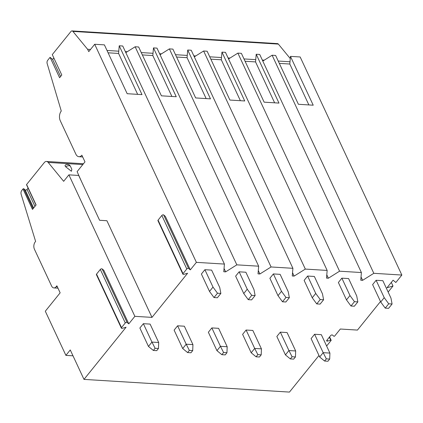 <?xml version="1.0" encoding="UTF-8"?>
<svg xmlns="http://www.w3.org/2000/svg" width="423" height="423" viewBox="0 0 423 423"><rect width="100%" height="100%" fill="white"/><g stroke="black" fill="none" stroke-linecap="round" stroke-linejoin="round"><path stroke-width="0.63" d="M290.268 58.57L278.366 44.098A2.586 1.607 -86.5 0 0 277.504 43.611L72.037 30.916A2.586 1.607 -86.5 0 1 72.899 31.402L87.587 49.264L88.772 51.611L94.694 44.272L196.383 262.35L190.308 269.879L188.6 268.441A1.121 0.576 155 0 0 186.792 268.97L183.027 273.644A1.121 0.576 155 0 0 182.884 274.173A1.121 0.576 155 0 0 183.846 274.337L187.601 273.237L151.984 317.387L106.908 220.727L99.595 220.272L78.694 175.455L68.886 174.847L63.662 181.319L48.196 162.437A5.171 3.21 -86.5 0 0 46.467 161.454A5.171 3.21 -86.5 0 0 44.278 162.601L26.596 184.518A0.518 0.264 -25 0 0 26.533 184.761L35.997 205.06M53.837 57.956L52.626 59.458L50.094 57.332L47.683 60.32A2.586 1.607 -86.5 0 0 47.159 63.55L61.272 111.032A6.895 4.283 -86.5 0 0 60.272 120.719L75.87 154.162A6.895 4.283 -86.5 0 0 78.942 156.711A6.895 4.283 -86.5 0 0 81.861 155.183L84.981 161.872L77.113 171.622L81.507 181.488M50.094 57.332L59.606 77.732L61.795 75.024L52.278 54.62L70.942 31.487A2.586 1.607 -86.5 0 1 72.037 30.916M190.308 269.879L165.356 216.365L163.648 214.926A1.121 0.576 155 0 0 161.84 215.455L158.07 220.129A1.121 0.576 155 0 0 157.932 220.653L182.884 274.173M151.984 317.387L134.858 316.33L68.886 174.847M65.702 166.778A3.125 1.364 -153.9 0 1 65.343 165.081A3.447 3.447 0 0 1 70.493 166.419A3.447 1.782 -25 0 0 65.702 166.778L71.418 171.273L71.836 169.3L70.493 166.419M57.977 288.179L53.89 287.926A5.171 3.21 -86.5 0 1 51.59 286.017L34.432 249.226A5.171 3.21 -86.5 0 1 35.183 241.961L35.622 241.422L21.15 194.321A3.014 1.872 -86.5 0 1 21.753 190.519L22.979 189.002L32.492 209.406L36.108 204.922L26.596 184.518M128.788 323.859L127.08 322.426L102.123 268.906L103.831 270.345L128.788 323.859L134.858 316.33M53.89 287.926A5.171 3.21 -86.5 0 0 56.085 286.778L56.867 285.805L60.145 292.827L45.309 311.222L65.898 355.373L70.266 349.953L83.992 379.389L126.075 327.217L122.326 328.317A1.121 0.576 155 0 1 121.364 328.153A1.121 0.576 155 0 1 121.501 327.624L96.544 274.109A1.121 0.576 155 0 0 96.407 274.638L121.364 328.153M22.979 189.002A0.518 0.264 -25 0 1 23.81 188.758L33.094 208.661M28.092 188.103L27.03 189.419A1.121 0.576 -25 0 1 25.227 189.948L23.81 188.758M72.999 355.812L65.898 355.373M318.974 355.494L289.459 392.084L83.992 379.389M196.383 262.35L224.423 264.079L223.778 271.746L225.639 271.862L236.832 264.846L258.67 266.194L258.019 273.861L259.881 273.977L271.074 266.966L292.912 268.314L292.267 275.981L294.128 276.092L305.321 269.081L327.159 270.429L326.508 278.096L328.37 278.212L339.563 271.196L361.401 272.544L360.756 280.211L362.617 280.327L373.81 273.311L401.85 275.045L300.161 56.968L290.453 56.37L313.221 105.2L298.395 104.285L275.622 55.45L272.121 55.233L373.81 273.311M388.145 292.039L392.999 286.017L386.976 287.777L393.099 280.19L395.843 282.495L401.85 275.045M326.619 346.019L331.087 340.478A0.518 0.264 155 0 0 330.707 340.161L327.603 341.07A1.121 0.576 155 0 1 326.646 340.906A1.121 0.576 155 0 1 326.783 340.378L330.654 335.582A1.121 0.576 155 0 1 331.584 334.995A1.121 0.576 155 0 1 332.462 335.053L333.874 336.237A0.518 0.264 155 0 0 334.704 335.994L340.325 329.025L357.451 330.083L380.499 301.514M127.08 322.426A1.121 0.576 155 0 0 125.271 322.955L121.501 327.624M319.677 357.007L324.573 361.031L327.941 361.237L329.691 359.069L329.914 353.083L321.332 334.678L314.59 334.26L311.095 338.596L319.677 357.007L323.177 352.671L314.59 334.26M350.974 306.014L354.347 306.22L357.842 301.89L356.721 295.973L348.61 278.577L341.869 278.165L338.374 282.495L346.485 299.891L349.98 295.555L354.474 301.678L350.974 306.014L346.485 299.891M285.435 354.886L290.326 358.916L293.694 359.122L295.444 356.954L295.672 350.968L287.085 332.563L280.343 332.145L276.848 336.481L285.435 354.886L288.93 350.551L280.343 332.145M316.732 303.899L320.1 304.105L323.6 299.775L322.474 293.858L314.363 276.462L307.627 276.045L304.126 280.38L312.237 297.771L315.732 293.44L320.227 299.563L316.732 303.899L312.237 297.771M251.188 352.771L256.084 356.795L259.452 357.007L261.203 354.839L261.425 348.853L252.843 330.448L246.101 330.03L242.606 334.366L251.188 352.771L254.688 348.436L246.101 330.03M282.485 301.784L285.858 301.99L289.353 297.655L288.232 291.738L280.121 274.347L273.38 273.93L269.885 278.265L277.996 295.656L281.491 291.325L285.985 297.448L282.485 301.784L277.996 295.656M216.946 350.656L221.837 354.68L225.205 354.886L226.955 352.724L227.183 346.738L218.596 328.327L211.854 327.915L208.359 332.245L216.946 350.656L220.441 346.321L211.854 327.915M248.243 299.664L251.611 299.875L255.111 295.54L253.985 289.623L245.874 272.232L239.138 271.815L235.637 276.15L243.748 293.541L247.244 289.205L251.738 295.333L248.243 299.664L243.748 293.541M182.699 348.541L187.595 352.565L190.963 352.771L192.714 350.604L192.936 344.618L184.354 326.212L177.612 325.795L174.117 330.13L182.699 348.541L186.199 344.206L177.612 325.795M213.996 297.549L217.369 297.755L220.864 293.425L219.743 287.508L211.632 270.117L204.891 269.7L201.396 274.03L209.507 291.426L213.002 287.09L217.496 293.213L213.996 297.549L209.507 291.426M148.457 346.426L153.348 350.45L156.721 350.656L158.466 348.489L158.694 342.503L150.107 324.097L143.365 323.68L139.87 328.015L148.457 346.426L151.952 342.085L143.365 323.68M385.221 308.129L388.589 308.341L392.084 304.005L390.963 298.088L382.852 280.698L376.11 280.28L372.615 284.616L380.726 302.006L384.221 297.67L388.716 303.799L385.221 308.129L380.726 302.006M384.221 297.67L376.11 280.28M392.084 304.005L388.716 303.799M329.914 353.083L323.177 352.671L326.318 358.863L324.573 361.031M329.691 359.069L326.318 358.863M349.98 295.555L341.869 278.165M357.842 301.89L354.474 301.678M295.672 350.968L288.93 350.551L292.076 356.748L290.326 358.916M295.444 356.954L292.076 356.748M315.732 293.44L307.627 276.045M323.6 299.775L320.227 299.563M261.425 348.853L254.688 348.436L257.829 354.627L256.084 356.795M261.203 354.839L257.829 354.627M281.491 291.325L273.38 273.93M289.353 297.655L285.985 297.448M227.183 346.738L220.441 346.321L223.587 352.512L221.837 354.68M226.955 352.724L223.587 352.512M247.244 289.205L239.138 271.815M255.111 295.54L251.738 295.333M192.936 344.618L186.199 344.206L189.34 350.397L187.595 352.565M192.714 350.604L189.34 350.397M213.002 287.09L204.891 269.7M220.864 293.425L217.496 293.213M158.694 342.503L151.952 342.085L155.098 348.282L153.348 350.45M158.466 348.489L155.098 348.282M225.639 271.862L224.053 268.462M125.816 52.616L135.143 46.768L138.644 46.985L161.417 95.82L176.248 96.735L153.475 47.905L156.975 48.122L258.67 266.194M236.832 264.846L135.143 46.768M224.423 264.079L122.733 46.001L119.228 45.79L142.001 94.62L127.17 93.705L104.402 44.87L94.694 44.272M339.563 271.196L237.874 53.118L241.38 53.335L264.148 102.17L278.979 103.085L256.206 54.25L259.711 54.467L361.401 272.544M305.321 269.081L203.632 51.003L207.133 51.22L229.906 100.05L244.732 100.97L221.964 52.135L225.464 52.352L327.159 270.429M271.074 266.966L169.385 48.888L172.891 49.105L195.659 97.935L210.49 98.855L187.717 50.02L191.222 50.237L292.912 268.314M362.617 280.327L361.031 276.928M262.794 61.081L272.121 55.233M290.453 56.37L289.803 64.026L308.875 104.93M256.206 54.25L255.555 61.911L245.076 61.266M228.547 58.961L237.874 53.118M221.964 52.135L221.314 59.796L210.828 59.151M194.305 56.846L203.632 51.003M187.717 50.02L187.066 57.681L176.587 57.031M160.058 54.731L169.385 48.888M153.475 47.905L152.825 55.566L142.34 54.916M119.228 45.79L118.577 53.446L108.098 52.801M289.803 64.026L279.317 63.381M87.587 49.264L90.522 49.443M107.008 50.464L118.773 51.188M125.34 51.595L127.254 51.712M141.25 52.579L153.015 53.303M159.587 53.71L161.496 53.832M175.497 54.694L187.262 55.424M193.829 55.825L195.743 55.947M209.739 56.809L221.504 57.539M228.071 57.946L229.985 58.062M243.986 58.929L255.751 59.654M262.318 60.061L264.232 60.177M278.228 61.044L289.993 61.769M118.577 53.446L137.655 94.35M52.626 59.458L60.584 76.526M392.999 286.017L391.317 282.4M255.555 61.911L274.633 102.815M328.37 278.212L326.789 274.813M221.314 59.796L240.386 100.7M294.128 276.092L292.542 272.698M187.066 57.681L206.144 98.585M259.881 273.977L258.3 270.577M152.825 55.566L171.897 96.47M102.123 268.906A1.121 0.576 155 0 0 100.314 269.435L96.544 274.109M82.802 164.573L48.196 162.437M27.03 189.419L34.94 206.371M25.227 189.948L33.639 207.984M57.359 286.857L56.085 286.778M72.899 31.402L278.366 44.098M330.707 340.161L329.337 337.216M327.603 341.07L327.101 339.986M125.271 322.955L100.314 269.435M188.6 268.441L163.648 214.926M186.792 268.97L161.84 215.455M183.027 273.644L158.07 220.129M82.681 156.944L78.942 156.711M83.474 163.743L46.467 161.454M329.596 336.893L331.151 340.235"/></g></svg>
